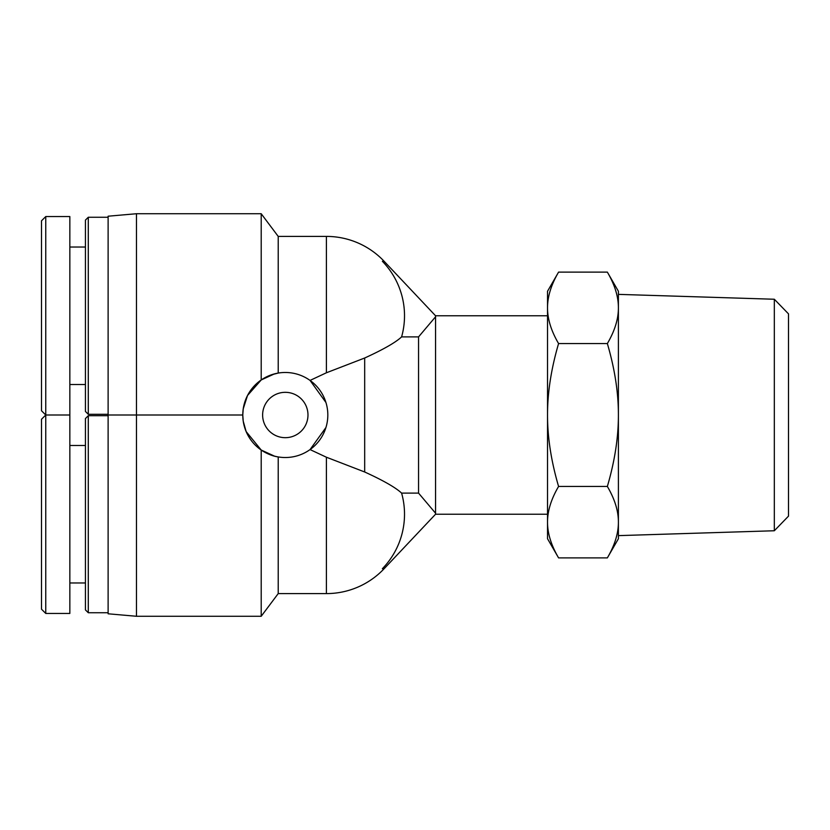 <?xml version="1.0" encoding="UTF-8"?>
<svg xmlns="http://www.w3.org/2000/svg" width="830" height="830" viewBox="0 0 830 830"><rect width="100%" height="100%" fill="white"/><g stroke="black" fill="none" stroke-linecap="round" stroke-linejoin="round"><path stroke-width="1.25" d="M774.328 530.754L788.5 516.136L788.5 313.865L774.328 299.246L774.328 530.754L618.402 535.63M774.328 299.246L618.402 294.37L618.402 307.837C618.443 296.673 614.76 284.763 607.353 272.115L558.58 272.115C551.172 284.763 547.489 296.673 547.53 307.837L547.53 291.257L558.58 272.115M607.353 272.115L618.402 291.257L618.402 538.743L607.353 557.885C614.76 545.237 618.443 533.327 618.402 522.163C618.443 511.01 614.76 499.1 607.353 486.442C614.76 461.138 618.443 437.317 618.402 415L618.402 522.163M558.58 557.885L547.53 538.743L547.53 522.163C547.489 533.327 551.172 545.237 558.58 557.885L607.353 557.885M547.53 307.837C547.489 318.99 551.172 330.9 558.58 343.558C551.172 368.862 547.489 392.683 547.53 415L547.53 307.837M547.53 415C547.489 437.317 551.172 461.138 558.58 486.442C551.172 499.1 547.489 511.01 547.53 522.163L547.53 415M618.402 415C618.443 392.683 614.76 368.862 607.353 343.558C614.76 330.9 618.443 318.99 618.402 307.837M558.58 486.442L607.353 486.442M558.58 343.558L607.353 343.558M274.419 456.106L261.201 450.036L246.137 431.569L243.221 421.142L242.775 415L243.221 408.889L247.527 395.474L261.201 379.964L271.389 374.818M274.419 373.894L261.201 379.964L261.201 213.725L136.473 213.725L136.473 415L242.775 415M285.302 437.68A22.68 22.68 0 0 1 265.662 403.66A22.68 22.68 0 0 1 304.942 403.66A22.68 22.68 0 0 1 285.302 437.68M401.606 336.897A78.103 78.103 0 0 0 382.371 261.294L384.134 261.294L435.553 315.774L435.553 316.801L418.548 336.897L401.606 336.897C395.609 342.468 383.304 349.503 364.681 358.01L364.681 471.99L326.408 457.226L310.057 449.58L325.941 427.512M325.941 402.488L310.057 380.42L326.408 372.774L364.681 358.01M401.606 493.103A78.103 78.103 0 0 1 382.371 568.706L384.134 568.706L435.553 514.226L435.553 513.199L418.548 493.103L401.606 493.103C395.609 487.532 383.304 480.497 364.681 471.99M418.548 336.897L418.548 493.103M435.553 316.801L435.553 513.199M271.514 374.776L278.216 373.075A42.527 42.527 0 0 0 242.931 418.559A42.527 42.527 0 0 0 285.302 457.527A42.527 42.527 0 0 0 327.674 411.441A42.527 42.527 0 0 0 278.216 373.075L278.216 236.405L261.201 213.725M261.201 616.275L278.216 593.595L278.216 456.925C272.977 456.251 267.312 453.948 261.201 450.036L261.201 616.275L136.473 616.275L136.473 415L108.118 415L136.473 415M435.553 514.226L547.53 514.226M136.473 213.725L108.118 216.205L108.118 613.795L136.473 616.275M45.754 613.443L45.754 216.568L41.5 220.811L41.5 410.746L45.754 415L41.5 419.264L41.5 609.189L45.754 613.443L69.844 613.443L69.844 415L45.754 415L69.844 415L69.844 216.557L45.754 216.557M88.281 415.706L85.438 418.548L85.438 609.905L88.281 612.737L88.281 415.706L108.118 415.706M88.281 217.263L85.438 220.095L85.438 411.452L88.281 414.295L88.281 217.263L108.118 217.263M326.408 372.774L326.408 236.405L278.216 236.405M326.408 457.226L326.408 593.595A79.379 79.379 0 0 0 384.134 568.706M384.134 261.294A79.379 79.379 0 0 0 326.408 236.405M435.553 315.774L547.53 315.774M278.216 593.595L326.408 593.595M88.281 612.737L108.118 612.737M69.844 582.971L85.438 582.971M69.844 445.471L85.438 445.471M88.281 414.295L108.118 414.295M69.844 384.529L85.438 384.529M69.844 247.029L85.438 247.029"/></g></svg>
